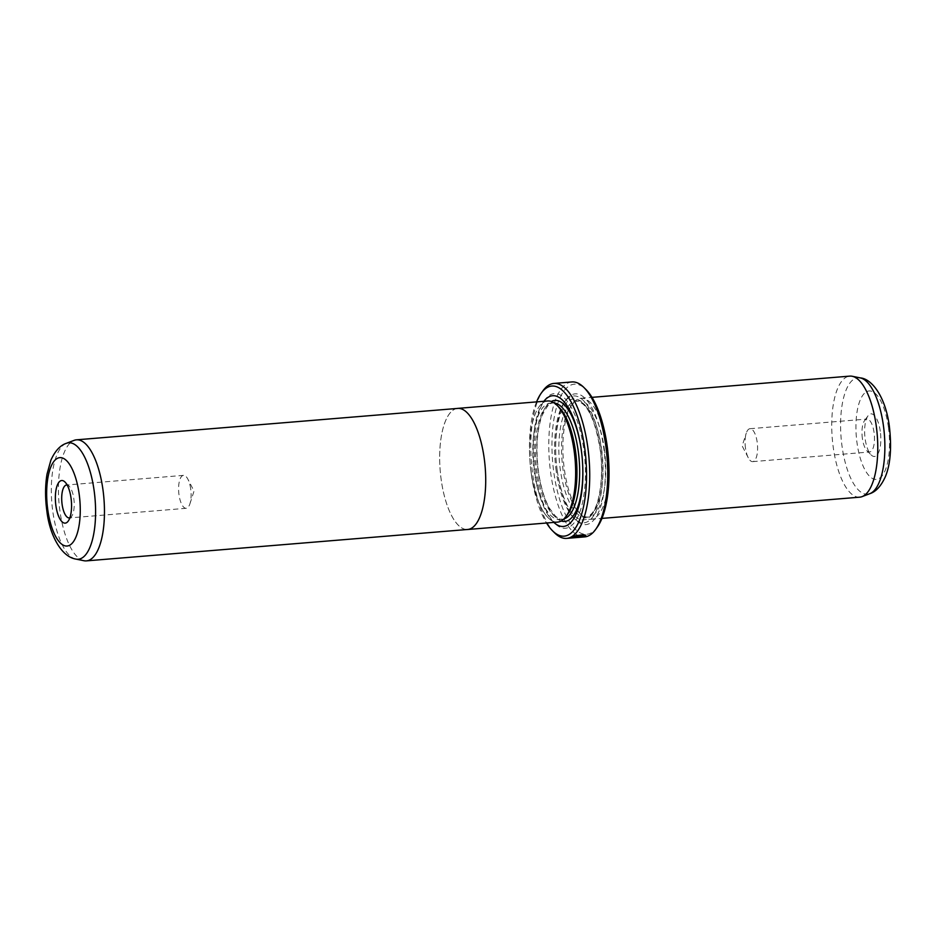 <?xml version="1.0" encoding="UTF-8"?>
<svg xmlns="http://www.w3.org/2000/svg" width="937" height="937" viewBox="0 0 937 937"><rect width="100%" height="100%" fill="white"/><g stroke="black" fill="none" stroke-linecap="round" stroke-linejoin="round"><path stroke-width="0.7" stroke-dasharray="4.68 3.51" d="M83.99 560.736A60.729 22.558 85.3 0 1 59.991 511.45A60.729 22.558 85.3 0 1 74.07 440.378M457.713 408.415A60.729 22.558 -94.7 0 0 441.245 480.037A60.729 22.558 -94.7 0 0 467.68 529.475M69.865 517.81A16.515 6.137 -94.7 0 0 71.645 516.357A16.515 6.137 -94.7 0 0 73.789 498.449A16.515 6.137 -94.7 0 0 69.151 486.174A16.515 6.137 -94.7 0 0 67.159 485.026M190.679 488.821A16.515 6.137 -94.7 0 0 187.904 479.217A16.515 6.137 -94.7 0 0 183.488 475.375A16.515 6.137 -94.7 0 0 179.014 494.853A16.515 6.137 -94.7 0 0 186.205 508.299A16.515 6.137 -94.7 0 0 189.93 503.79A16.515 6.137 -94.7 0 0 190.679 488.821M547.63 400.977A60.764 22.57 -94.7 0 0 531.162 472.635A60.764 22.57 -94.7 0 0 557.609 522.096M457.01 408.473A60.764 22.57 -94.7 0 0 441.233 480.037A60.764 22.57 -94.7 0 0 466.989 529.534M572.12 537.346L585.18 535.753L575.095 536.585A77.256 28.684 85.3 0 1 574.545 536.807L582.791 536.128C575.868 537.229 572.425 537.416 572.484 536.69L585.028 535.086M584.957 534.605C579.851 534.406 575.201 535.144 571.043 536.807L570.984 537.346M585.672 535.261L578.949 535.718M578.925 535.531A77.256 28.684 -94.7 0 0 579.464 535.179L576.396 536.514M576.478 535.87L577.824 536.14M880.276 431.266A21.375 7.941 -94.7 0 0 867.955 415.899A21.375 7.941 -94.7 0 0 865.179 439.066A21.375 7.941 -94.7 0 0 871.176 454.949A21.375 7.941 -94.7 0 0 878.953 451.646A21.375 7.941 -94.7 0 0 880.276 431.266M862.403 438.551A16.515 6.137 85.3 0 1 864.546 420.643A16.515 6.137 85.3 0 1 866.877 419.073A16.515 6.137 85.3 0 1 874.069 432.519A16.515 6.137 85.3 0 1 869.595 451.997A16.515 6.137 85.3 0 1 867.03 450.826A16.515 6.137 85.3 0 1 862.403 438.551M567.881 513.898A58.305 21.656 85.3 0 1 559.647 519.461A58.305 21.656 85.3 0 1 534.277 472.002A58.305 21.656 85.3 0 1 550.078 403.25A58.305 21.656 85.3 0 1 559.108 407.384M531.162 472.623A60.729 22.558 -94.7 0 0 566.182 516.275A60.729 22.558 -94.7 0 0 574.065 450.451A60.729 22.558 -94.7 0 0 557.035 405.323A60.729 22.558 -94.7 0 0 534.945 414.716A60.729 22.558 -94.7 0 0 531.162 472.623M543.882 401.294A65.59 24.362 85.3 0 0 543.366 401.973A65.59 24.362 85.3 0 0 534.851 473.068A65.59 24.362 85.3 0 0 553.24 521.804A65.59 24.362 85.3 0 0 553.861 522.401A67.534 25.076 85.3 0 1 535.952 473.279A67.534 25.076 85.3 0 1 543.917 401.282M544.057 401.071A67.534 25.076 85.3 0 1 544.737 400.076A67.534 25.076 85.3 0 1 583.669 448.612A67.534 25.076 85.3 0 1 579.464 513.007A67.534 25.076 85.3 0 1 554.891 523.455A67.534 25.076 85.3 0 1 554.06 522.588M608.429 457.748A60.729 22.558 85.3 0 1 590.872 519.321A60.729 22.558 85.3 0 1 581.467 515.01A60.729 22.558 85.3 0 1 564.437 469.882A60.729 22.558 85.3 0 1 572.331 404.058A60.729 22.558 85.3 0 1 580.905 398.272A60.729 22.558 85.3 0 1 607.34 447.71A60.729 22.558 85.3 0 1 608.3 456.143M859.733 497.172A60.729 22.558 85.3 0 1 833.298 447.734A60.729 22.558 85.3 0 1 849.754 376.124M745.501 448.179A16.515 6.137 85.3 0 1 746.262 433.21A16.515 6.137 85.3 0 1 749.987 428.701A16.515 6.137 85.3 0 1 757.178 442.147A16.515 6.137 85.3 0 1 752.692 461.625A16.515 6.137 85.3 0 1 748.276 457.783A16.515 6.137 85.3 0 1 745.501 448.179M604.236 448.331A58.305 21.656 85.3 0 1 588.424 517.083A58.305 21.656 85.3 0 1 579.394 512.949A58.305 21.656 85.3 0 1 563.043 469.624A58.305 21.656 85.3 0 1 570.621 406.435A58.305 21.656 85.3 0 1 578.855 400.872A58.305 21.656 85.3 0 1 604.236 448.331M557.328 471.217A65.59 24.362 85.3 0 1 565.843 400.122A65.59 24.362 85.3 0 1 603.662 447.265A65.59 24.362 85.3 0 1 599.575 509.798A65.59 24.362 85.3 0 1 575.716 519.953A65.59 24.362 85.3 0 1 557.328 471.217M556.215 471.006A63.646 23.636 85.3 0 1 564.484 402.032A63.646 23.636 85.3 0 1 601.179 447.769A63.646 23.636 85.3 0 1 597.209 508.451A63.646 23.636 85.3 0 1 574.065 518.302A63.646 23.636 85.3 0 1 556.215 471.006M536.561 401.891A75.311 27.969 -94.7 0 0 531.408 474.848A75.311 27.969 -94.7 0 0 546.54 523.01M554.599 532.86A77.736 28.871 85.3 0 1 532.802 475.106A77.736 28.871 85.3 0 1 542.898 390.846M597.302 527.109A75.311 27.969 85.3 0 1 553.896 472.986A75.311 27.969 85.3 0 1 558.581 401.188A75.311 27.969 85.3 0 1 585.976 389.534M571.863 381.945A77.736 28.871 -94.7 0 0 550.792 473.618A77.736 28.871 -94.7 0 0 584.629 536.901M577.918 536.14L584.489 535.589M75.909 559.096A58.422 21.692 85.3 0 1 52.823 511.684A58.422 21.692 85.3 0 1 66.363 443.318M563.922 518.946A58.305 21.656 85.3 0 1 562.352 519.239A58.305 21.656 85.3 0 1 536.971 471.779A58.305 21.656 85.3 0 1 552.771 403.027A58.305 21.656 85.3 0 1 554.364 403.051M561.169 520.995A60.729 22.558 85.3 0 1 538.365 472.037A60.729 22.558 85.3 0 1 551.319 401.469M860.283 377.904A58.422 21.692 -94.7 0 0 842.094 446.656A58.422 21.692 -94.7 0 0 869.817 493.682M888.393 427.073A44.344 16.468 85.3 0 1 878.836 478.631A44.344 16.468 85.3 0 1 857.074 443.26A44.344 16.468 85.3 0 1 866.62 391.701A44.344 16.468 85.3 0 1 888.393 427.073M601.531 448.554A58.305 21.656 85.3 0 1 585.73 517.306A58.305 21.656 85.3 0 1 560.349 469.847A58.305 21.656 85.3 0 1 576.15 401.095A58.305 21.656 85.3 0 1 601.531 448.554M557.246 470.479A60.729 22.558 85.3 0 1 570.328 399.853A60.729 22.558 85.3 0 1 600.148 448.296A60.729 22.558 85.3 0 1 587.066 518.922A60.729 22.558 85.3 0 1 557.246 470.479M582.228 458.345A60.729 22.558 85.3 0 1 582.345 459.844M69.151 486.174L65.016 482.051M183.488 475.375L66.597 485.003M189.93 503.79L194.029 491.082L187.904 479.217M864.546 420.643L867.955 415.899M566.756 515.467L566.182 516.275M559.647 519.461L562.352 519.239C561.368 519.836 559.143 518.887 555.653 516.381L549.469 508.252C544.374 499.058 540.719 486.924 538.517 471.885C535.695 449.561 536.807 430.926 541.867 415.958C547.267 405.475 550.909 401.153 552.771 403.027L550.078 403.25M543.366 401.973L544.737 400.076M590.872 519.321L601.964 518.407M749.987 428.701L866.877 419.073M748.276 457.783L742.151 445.918L746.262 433.21M579.394 512.949L581.467 515.01M578.855 400.872L576.15 401.095C577.11 400.497 579.335 401.446 582.826 403.941C590.298 410.347 596.014 425.187 599.985 448.448C604.142 475.75 599.575 505.148 591.809 513.464C588.787 516.463 586.761 517.739 585.73 517.306L588.424 517.083M564.484 402.032L565.843 400.122M574.065 518.302L575.716 519.953M570.621 406.435L572.331 404.058M752.692 461.625L869.595 451.997M580.905 398.272L591.985 397.358M553.24 521.804L554.891 523.455M557.738 406.014L557.035 405.323M867.03 450.826L871.176 454.949M186.205 508.299L69.315 517.927M71.645 516.357L68.225 521.101"/><path stroke-width="1.41" d="M66.363 443.318L74.07 440.378A60.729 22.558 85.3 0 1 76.459 439.828A60.729 22.558 85.3 0 1 102.894 489.266A60.729 22.558 85.3 0 1 86.427 560.876A60.729 22.558 85.3 0 1 83.99 560.736L75.909 559.096C60.917 556.719 49.403 534.055 46.85 510.852C45.07 497.875 45.128 485.612 47.037 474.063L50.867 460.231C55.049 450.966 60.214 445.333 66.363 443.318A58.422 21.692 85.3 0 1 94.087 490.344A58.422 21.692 85.3 0 1 75.909 559.096M86.427 560.876L467.68 529.475A60.729 22.558 -94.7 0 0 484.148 457.853A60.764 22.57 -94.7 0 0 457.713 408.391A60.764 22.57 -94.7 0 0 457.01 408.473M55.904 505.734A21.375 7.941 85.3 0 1 57.239 485.354A21.375 7.941 85.3 0 1 65.016 482.051A21.375 7.941 85.3 0 1 71.013 497.934A21.375 7.941 85.3 0 1 68.225 521.101A21.375 7.941 85.3 0 1 55.904 505.734M67.159 485.026A16.515 6.137 -94.7 0 0 66.597 485.003A16.515 6.137 -94.7 0 0 62.123 504.481A16.515 6.137 -94.7 0 0 69.315 517.927A16.515 6.137 -94.7 0 0 69.865 517.81M467.692 529.499L557.609 522.096A60.764 22.57 -94.7 0 0 574.076 450.439A60.764 22.57 -94.7 0 0 547.63 400.977L457.713 408.391A60.729 22.558 -94.7 0 1 484.148 457.853A60.764 22.57 -94.7 0 1 467.692 529.499A60.764 22.57 -94.7 0 1 466.989 529.534M583.552 534.957L572.144 537.487L572.167 536.878M572.554 537.17C572.495 537.897 575.927 537.709 582.861 536.608L574.604 537.288A77.736 28.871 -94.7 0 0 575.166 537.053L585.25 536.222C581.35 537.37 567.19 538.552 571.113 537.288C575.271 535.624 579.909 534.886 585.028 535.086L583.622 535.425M570.984 537.346L572.12 537.346M578.984 536.011L585.672 535.261L585.801 535.964L577.895 536.62L576.548 536.351L579.534 535.659A77.736 28.871 85.3 0 1 578.984 536.011L578.949 535.718M557.738 406.014L559.108 407.384A58.305 21.656 85.3 0 1 575.459 450.709A58.305 21.656 85.3 0 1 567.881 513.898L566.756 515.467M543.882 401.294A65.59 24.362 85.3 0 1 581.174 449.116A65.59 24.362 85.3 0 1 577.297 511.122A65.59 24.362 85.3 0 1 553.861 522.401A67.534 25.076 85.3 0 0 554.06 522.588M608.3 456.143A60.729 22.558 85.3 0 1 608.429 457.748M591.985 397.358L849.754 376.124A60.729 22.558 85.3 0 1 852.202 376.264A60.729 22.558 85.3 0 1 876.2 425.55A60.729 22.558 85.3 0 1 862.11 496.622A60.729 22.558 85.3 0 1 859.733 497.172L601.964 518.407M546.54 523.01A75.311 27.969 -94.7 0 0 552.525 530.799A75.311 27.969 -94.7 0 0 579.921 519.145A75.311 27.969 -94.7 0 0 584.606 447.336A75.311 27.969 -94.7 0 0 541.199 393.224A75.311 27.969 -94.7 0 0 536.561 401.891M541.199 393.224L542.898 390.846A77.736 28.871 85.3 0 1 553.872 383.432A77.736 28.871 85.3 0 1 587.722 446.715A77.736 28.871 85.3 0 1 566.639 538.388A77.736 28.871 85.3 0 1 554.599 532.86L552.525 530.799M583.903 387.473L585.976 389.534A75.311 27.969 85.3 0 1 607.094 445.485A75.311 27.969 85.3 0 1 597.302 527.109L595.604 529.487A77.736 28.871 -94.7 0 0 605.7 445.227A77.736 28.871 -94.7 0 0 583.903 387.473A77.736 28.871 -94.7 0 0 571.863 381.945L553.872 383.432M566.639 538.388L584.629 536.901A77.736 28.871 -94.7 0 0 595.604 529.487M584.489 535.589L585.742 535.495M47.799 509.927A44.344 16.468 -94.7 0 0 69.561 545.299A44.344 16.468 -94.7 0 0 79.118 493.74A44.344 16.468 -94.7 0 0 57.344 458.369A44.344 16.468 -94.7 0 0 47.799 509.927M554.364 403.051A58.305 21.656 85.3 0 1 578.152 450.486A58.305 21.656 85.3 0 1 563.922 518.946M551.319 401.469A60.729 22.558 85.3 0 1 581.256 449.854A60.729 22.558 85.3 0 1 582.228 458.345M860.283 377.904C871.152 378.618 885.289 395.449 889.342 426.148C891.801 447.535 890.478 464.354 885.383 476.617C881.143 486.022 875.954 491.714 869.817 493.682A58.422 21.692 -94.7 0 0 883.368 425.316A58.422 21.692 -94.7 0 0 860.283 377.904L852.202 376.264M582.345 459.844A60.729 22.558 85.3 0 1 561.169 520.995M869.817 493.682L862.11 496.622M76.459 439.828L457.713 408.415"/></g></svg>
